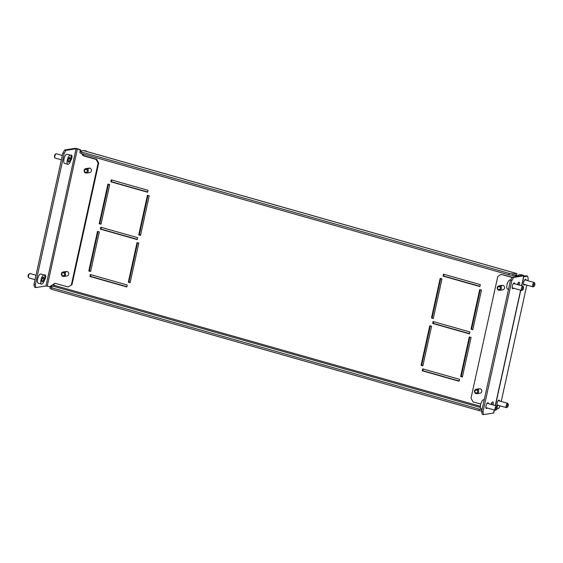 <?xml version="1.0" encoding="UTF-8"?>
<svg xmlns="http://www.w3.org/2000/svg" width="563" height="563" viewBox="0 0 563 563"><rect width="100%" height="100%" fill="white"/><g stroke="black" fill="none" stroke-linecap="round" stroke-linejoin="round"><path stroke-width="0.84" d="M498.361 405.339A3.005 1.084 -74.2 0 1 497.467 405.867A3.005 1.084 -74.2 0 1 497.122 403.157A3.005 1.084 -74.2 0 1 499.107 400.082A3.005 1.084 -74.2 0 1 499.592 401.004M526.145 280.233A3.005 1.084 105.8 0 0 525.659 279.311A3.005 1.084 105.8 0 0 523.674 282.387A3.005 1.084 105.8 0 0 524.019 285.096A3.005 1.084 105.8 0 0 524.913 284.568M90.594 271.528L99.306 231.914L97.512 231.407L88.799 271.021L90.594 271.528M137.21 239.592L137.639 237.663L100.819 227.213L100.39 229.148L137.21 239.592M101.002 224.187L109.715 184.573L107.92 184.066L99.208 223.68L101.002 224.187M421.075 365.324L429.787 325.71L431.582 326.216L422.869 365.83L421.075 365.324L421.659 365.232L430.315 325.857M431.483 317.982L440.196 278.368L441.99 278.875L433.278 318.489L431.483 317.982L432.067 317.891L440.723 278.516M422.257 370.792L422.686 368.856L459.507 379.307L459.077 381.242L422.257 370.792L422.841 370.7L423.214 369.011M480.422 406.289L52.823 284.934M514.019 275.194L517.172 276.095M479.894 286.553L443.074 276.109L443.503 274.174L480.323 284.625L479.894 286.553M472.793 329.707L470.999 329.193L479.711 289.579L481.506 290.093L472.793 329.707M469.486 333.901L432.665 323.451L433.095 321.515L469.915 331.966L469.486 333.901M462.385 377.048L460.59 376.534L469.303 336.92L471.097 337.434L462.385 377.048M147.619 192.25L148.048 190.322L111.228 179.871L110.798 181.8L147.619 192.25M126.802 286.94L127.231 285.005L90.411 274.554L89.981 276.489L126.802 286.94M130.109 282.746L138.822 243.132L137.027 242.618L128.315 282.232L130.109 282.746M140.518 235.404L149.23 195.79L147.436 195.277L138.723 234.891L140.518 235.404M462.441 376.802L461.174 376.443L469.831 337.075M469.542 333.655L433.25 323.359L433.623 321.663M472.85 329.461L471.583 329.102L480.239 289.734M479.95 286.314L443.658 276.018L444.031 274.322M516.714 275.708A2.505 0.901 105.8 0 0 516.426 273.449A2.505 0.901 105.8 0 0 516.278 273.442L512.977 273.963L512.661 275.413L515.954 274.892A0.999 0.359 105.8 0 1 516.018 274.892A0.999 0.359 105.8 0 1 516.13 275.8L517.453 275.912M459.134 380.996L422.841 370.7M433.334 318.25L432.067 317.891M422.926 365.591L421.659 365.232M111.756 180.019L111.383 181.708L147.675 192.011M108.448 184.214L99.792 223.588L101.058 223.947M90.939 274.702L90.566 276.398L126.858 286.694M101.347 227.361L100.974 229.057L137.266 239.352M137.555 242.773L128.899 282.14L130.166 282.499M98.039 231.555L89.383 270.93L90.65 271.289M147.963 195.431L139.307 234.799L140.574 235.158M512.661 275.413L508.797 274.828L81.332 153.509L79.805 152.559L80.122 151.109L83.415 150.595A2.505 0.901 -74.2 0 1 83.57 150.602A2.505 0.901 -74.2 0 1 83.704 150.673M80.122 151.109L81.649 152.059L81.332 153.509M508.797 274.828L509.121 273.379L81.649 152.059M509.121 273.379L512.977 273.963M54.175 285.314A0.999 0.359 -74.2 0 1 53.569 286.342L50.276 286.856L51.803 287.806L479.275 409.125L482.083 409.547M51.803 287.806L51.486 289.255L49.959 288.305L50.276 286.856M51.486 289.255L478.951 410.575L479.275 409.125M481.759 410.997L478.951 410.575M500.134 405.839L498.565 408.527L497.03 408.766M523.745 276.778L527.665 276.166L526.321 275.779L523.879 276.166M527.665 276.166L528.193 278.882L527.791 280.698M526.827 285.11L501.239 401.468M86.378 151.398L86.28 150.891L85.196 151.06M86.28 150.891L83.852 150.68M443.074 276.109L443.658 276.018M470.999 329.193L471.583 329.102M432.665 323.451L433.25 323.359M460.59 376.534L461.174 376.443M110.798 181.8L111.383 181.708M99.208 223.68L99.792 223.588M89.981 276.489L90.566 276.398M100.39 229.148L100.974 229.057M128.315 282.232L128.899 282.14M88.799 271.021L89.383 270.93M138.723 234.891L139.307 234.799M534.456 285.835A1.499 0.542 105.8 0 0 534.85 283.604A1.499 0.542 105.8 0 0 534.083 283.921A1.499 0.542 105.8 0 0 533.604 285.666A1.499 0.542 105.8 0 0 534.097 286.271A1.499 0.542 105.8 0 0 534.456 285.835M534.097 286.271L533.33 286.771A2.252 0.816 -74.2 0 1 532.978 286.856A2.252 0.816 -74.2 0 1 532.619 285.483A2.252 0.816 -74.2 0 1 533.316 283.252A2.252 0.816 -74.2 0 1 534.21 282.52A2.252 0.816 -74.2 0 1 534.47 282.774L534.85 283.604M507.805 406.767A1.499 0.542 105.8 0 0 508.298 404.375A1.499 0.542 105.8 0 0 507.629 404.53A1.499 0.542 105.8 0 0 507.052 406.338A1.499 0.542 105.8 0 0 507.537 407.042A1.499 0.542 105.8 0 0 507.805 406.767M507.537 407.042L506.777 407.542A2.252 0.816 -74.2 0 1 506.426 407.626A2.252 0.816 -74.2 0 1 506.081 406.092A2.252 0.816 -74.2 0 1 506.918 403.784A2.252 0.816 -74.2 0 1 507.657 403.291A2.252 0.816 -74.2 0 1 507.91 403.544L508.298 404.375M498.938 285.856L502.133 285.35A2.252 2.069 81.1 0 1 504.504 288.15A2.252 2.069 81.1 0 1 502.836 289.804L499.634 290.304A2.252 2.069 81.1 0 1 498.185 286.145A2.252 2.069 81.1 0 1 501.225 287.334A2.252 2.069 81.1 0 1 499.634 290.304M502.428 285.328A2.252 2.069 -98.9 0 0 501.049 286.912M518.122 284.801A3.005 1.084 105.8 0 0 518.185 284.505A3.005 1.084 105.8 0 0 518.326 282.675M519.466 285.181A3.005 1.084 105.8 0 0 519.536 284.892A3.005 1.084 105.8 0 0 519.192 282.183A3.005 1.084 105.8 0 0 517.383 284.589M514.828 283.865A3.005 1.084 105.8 0 0 514.343 282.943A3.005 1.084 105.8 0 0 512.358 286.018A3.005 1.084 105.8 0 0 512.703 288.72A3.005 1.084 105.8 0 0 513.597 288.2M476.903 393.685L480.105 393.185A2.252 2.069 -98.9 0 0 481.773 391.531A2.252 2.069 -98.9 0 0 479.409 388.73L476.207 389.237A2.252 2.069 81.1 0 1 477.649 393.396A2.252 2.069 81.1 0 1 474.616 392.207A2.252 2.069 81.1 0 1 476.207 389.237M478.318 390.293A2.252 2.069 81.1 0 1 479.697 388.709M491.985 402.482A3.005 1.084 -74.2 0 1 491.851 404.311A3.005 1.084 -74.2 0 1 491.78 404.6M491.042 404.396A3.005 1.084 -74.2 0 1 492.85 401.989A3.005 1.084 -74.2 0 1 493.195 404.691A3.005 1.084 -74.2 0 1 493.125 404.987M487.255 407.999A3.005 1.084 -74.2 0 1 486.362 408.527A3.005 1.084 -74.2 0 1 486.017 405.824A3.005 1.084 -74.2 0 1 488.001 402.749A3.005 1.084 -74.2 0 1 488.487 403.671M512.21 277.249L501.098 274.357L512.084 277.468M521.584 285.779L523.773 275.828A2.505 0.387 12.4 0 0 523.977 275.729A2.505 0.387 12.4 0 0 522.499 275.04L519.67 274.491L521.915 275.131L521.831 275.539M501.098 274.357L497.769 276.489L470.999 398.224L473.061 401.891L480.795 404.079M516.806 276.327L519.67 274.491M482.998 411.891L483.526 414.607L482.174 414.227L481.647 411.511L482.998 411.891L511.887 280.494L510.535 280.114L512.337 277.031L513.688 277.411L511.887 280.494M494.441 410.04L493.807 412.925A2.505 0.387 -167.6 0 1 493.61 413.024L483.526 414.607M523.773 275.828L513.688 277.411M481.647 411.511L510.535 280.114M521.915 275.131L522.429 275.448L512.337 277.031M499.726 289.417A1.499 1.379 -98.9 0 0 500.169 287.369A1.499 1.379 -98.9 0 0 498.262 286.834A1.499 1.379 -98.9 0 0 497.819 288.882A1.499 1.379 -98.9 0 0 499.726 289.417M476.995 392.798A1.499 1.379 -98.9 0 0 477.438 390.75A1.499 1.379 -98.9 0 0 475.531 390.215A1.499 1.379 -98.9 0 0 475.088 392.263A1.499 1.379 -98.9 0 0 476.995 392.798M63.105 271.992L66.307 271.493A2.252 2.069 81.1 0 1 68.679 274.287A2.252 2.069 81.1 0 1 67.004 275.94L63.802 276.447A2.252 2.069 81.1 0 1 61.684 275.342A2.252 2.069 81.1 0 1 63.105 271.992A2.252 2.069 81.1 0 1 65.224 273.097A2.252 2.069 81.1 0 1 63.802 276.447M44.498 275.216A3.005 1.084 -74.2 0 1 45.174 274.934A3.005 1.084 -74.2 0 1 45.519 277.636A3.005 1.084 -74.2 0 1 44.421 280.198M86.533 173.066L89.735 172.559A2.252 2.069 -98.9 0 0 91.403 170.913A2.252 2.069 -98.9 0 0 89.038 168.112L85.836 168.611A2.252 2.069 81.1 0 1 87.955 169.716A2.252 2.069 81.1 0 1 86.533 173.066A2.252 2.069 81.1 0 1 84.415 171.961A2.252 2.069 81.1 0 1 85.836 168.611M70.762 160.392A3.005 1.084 105.8 0 0 71.86 157.837A3.005 1.084 105.8 0 0 71.515 155.128A3.005 1.084 105.8 0 0 70.839 155.409M64.21 153.439L62.866 153.059L64.668 149.976L74.752 148.393A2.505 0.387 12.4 0 1 77.968 148.878L79.629 149.603L76.104 148.773L66.012 150.356L64.21 153.439L35.321 284.836L35.849 287.552L34.505 287.172L33.977 284.456L35.321 284.836M66.603 271.465A2.252 2.069 -98.9 0 0 65.217 273.048M87.948 169.674A2.252 2.069 81.1 0 1 89.327 168.091M82.67 153.889L83.641 155.62L96.667 159.315L98.722 162.974L98.138 163.066L96.083 159.406L83.064 155.712L81.916 153.678M71.958 284.716L68.039 286.94L71.958 284.716L98.722 162.974M76.104 148.773L45.934 285.969L50.051 286.708L55.322 283.33M80.213 149.512L81.03 150.968M71.374 284.808L98.138 163.066M80.453 151.06L79.629 149.603M68.039 286.94L55.019 283.245L49.467 286.799M62.866 153.059L33.977 284.456M45.934 285.969L35.849 287.552M64.668 149.976L66.012 150.356M96.083 159.406L96.667 159.315M83.641 155.62L83.064 155.712M61.986 275.011A1.499 1.379 -98.9 0 0 63.886 275.56A1.499 1.379 -98.9 0 0 64.344 273.512A1.499 1.379 -98.9 0 0 62.444 272.964A1.499 1.379 -98.9 0 0 61.986 275.011M84.71 171.638A1.499 1.379 -98.9 0 0 86.618 172.179A1.499 1.379 -98.9 0 0 87.075 170.132A1.499 1.379 -98.9 0 0 85.168 169.59A1.499 1.379 -98.9 0 0 84.71 171.638M523.14 289.466A1.499 0.542 105.8 0 0 523.534 287.236A1.499 0.542 105.8 0 0 522.76 287.552A1.499 0.542 105.8 0 0 522.288 289.298A1.499 0.542 105.8 0 0 522.774 289.903A1.499 0.542 105.8 0 0 523.14 289.466M522.774 289.903L522.014 290.402A2.252 0.816 -74.2 0 1 521.662 290.487A2.252 0.816 -74.2 0 1 521.303 289.115A2.252 0.816 -74.2 0 1 521.992 286.884A2.252 0.816 -74.2 0 1 522.893 286.152A2.252 0.816 -74.2 0 1 523.147 286.405L523.534 287.236M508.509 289.354L507.552 289.086A4.757 1.717 -74.2 0 1 506.784 286.194A4.757 1.717 -74.2 0 1 508.255 281.479A4.757 1.717 -74.2 0 1 510.148 279.938L510.571 280.057M496.798 409.273A1.499 0.542 105.8 0 0 497.192 407.042A1.499 0.542 105.8 0 0 496.425 407.359A1.499 0.542 105.8 0 0 495.947 409.104A1.499 0.542 105.8 0 0 496.432 409.702A1.499 0.542 105.8 0 0 496.798 409.273M496.432 409.702L495.672 410.209A2.252 0.816 -74.2 0 1 495.32 410.293A2.252 0.816 -74.2 0 1 494.961 408.921A2.252 0.816 -74.2 0 1 495.651 406.69A2.252 0.816 -74.2 0 1 496.552 405.958A2.252 0.816 -74.2 0 1 496.805 406.212L497.192 407.042M482.167 409.16L481.21 408.886A4.757 1.717 -74.2 0 1 480.45 406A4.757 1.717 -74.2 0 1 481.914 401.285A4.757 1.717 -74.2 0 1 483.807 399.737L484.215 399.85M54.871 157.823L54.491 156.993A1.499 0.542 -74.2 0 1 54.885 154.769A1.499 0.542 -74.2 0 1 55.244 154.332L56.011 153.826A2.252 0.816 105.8 0 0 55.463 154.48A2.252 0.816 105.8 0 0 54.871 157.823A2.252 0.816 105.8 0 0 55.132 158.076L61.374 159.85M70.466 155.149L67.145 154.206A4.757 1.717 105.8 0 0 65.252 155.754A4.757 1.717 105.8 0 0 63.781 160.462A4.757 1.717 105.8 0 0 64.548 163.354L67.87 164.297A4.757 1.717 105.8 0 0 69.77 162.749A4.757 1.717 105.8 0 0 71.234 158.041A4.757 1.717 105.8 0 0 70.466 155.149A4.757 1.717 105.8 0 0 68.573 156.697A4.757 1.717 105.8 0 0 67.11 161.405A4.757 1.717 105.8 0 0 67.87 164.297M62.338 155.444L56.356 153.748A2.252 0.816 105.8 0 0 56.011 153.826M69.96 157.253L68.841 158.069L68.053 160.532L68.376 162.193L69.495 161.377L70.291 158.914L69.96 157.253M68.714 158.463L70.291 158.914M68.144 160.997L69.495 161.377M28.53 277.629L28.15 276.799A1.499 0.542 -74.2 0 1 28.544 274.568A1.499 0.542 -74.2 0 1 28.903 274.139L29.67 273.632A2.252 0.816 105.8 0 0 29.121 274.28A2.252 0.816 105.8 0 0 28.53 277.629A2.252 0.816 105.8 0 0 28.79 277.883L35.033 279.656M44.125 274.955L40.803 274.012A4.757 1.717 105.8 0 0 38.91 275.553A4.757 1.717 105.8 0 0 37.44 280.268A4.757 1.717 105.8 0 0 38.207 283.161L41.528 284.104A4.757 1.717 105.8 0 0 43.428 282.556A4.757 1.717 105.8 0 0 44.892 277.841A4.757 1.717 105.8 0 0 44.125 274.955A4.757 1.717 105.8 0 0 42.232 276.496A4.757 1.717 105.8 0 0 40.768 281.211A4.757 1.717 105.8 0 0 41.528 284.104M35.997 275.251L30.022 273.548A2.252 0.816 105.8 0 0 29.67 273.632M43.618 277.059L42.499 277.869L41.711 280.339L42.035 281.993L43.154 281.183L43.949 278.713L43.618 277.059M42.373 278.27L43.949 278.713M41.803 280.796L43.154 281.183M516.278 273.442L83.415 150.595M53.569 286.342L480.45 407.492M493.61 413.024L494.279 409.991M495.243 405.585L520.62 290.191M47.222 286.166L77.384 148.97M516.426 273.449L83.57 150.602M534.21 282.52L524.765 279.839M532.978 286.856L523.534 284.174M507.657 403.291L498.213 400.61M506.426 407.626L496.981 404.945M523.977 275.729L521.753 285.828M520.782 290.234L495.412 405.634M522.893 286.152L513.449 283.471M521.662 290.487L512.217 287.806M496.552 405.958L487.108 403.277M495.32 410.293L485.876 407.612"/></g></svg>
